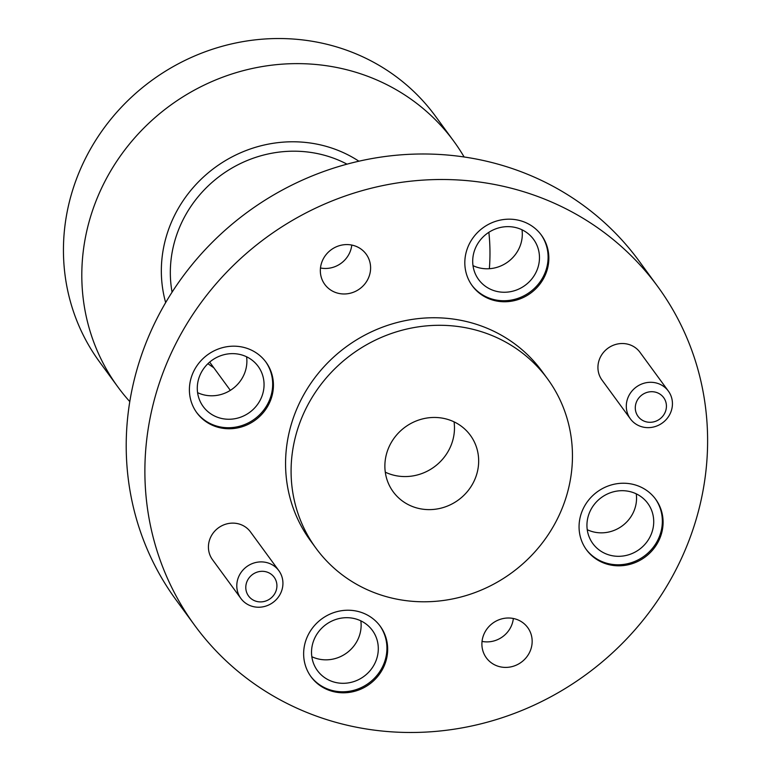 <?xml version="1.0" encoding="UTF-8"?>
<svg xmlns="http://www.w3.org/2000/svg" width="771" height="771" viewBox="0 0 771 771"><rect width="100%" height="100%" fill="white"/><g stroke="black" fill="none" stroke-linecap="round" stroke-linejoin="round"><path stroke-width="1.16" d="M385.288 472.17A47.812 45.123 143.8 0 0 389.654 473.972A47.812 45.123 143.8 0 0 436.184 465.405A47.812 45.123 143.8 0 0 454.061 421.853M129.788 401.614A208.093 196.393 -36.2 0 1 117.953 387.052A208.093 196.393 -36.2 0 1 127.109 146.962A208.093 196.393 -36.2 0 1 363.902 74.912A208.093 196.393 -36.2 0 1 453.83 141.295A208.093 196.393 -36.2 0 1 464.132 156.985M488.862 232.312A208.093 196.393 -36.2 0 1 489.363 268.713M453.83 141.295L435.461 116.199A208.093 196.393 143.8 0 0 345.533 49.816A208.093 196.393 143.8 0 0 108.75 121.857A208.093 196.393 143.8 0 0 99.594 361.956L117.953 387.052M449.695 420.05A47.812 45.123 143.8 0 0 395.282 436.608A47.812 45.123 143.8 0 0 393.181 491.773A47.812 45.123 143.8 0 0 413.844 507.029A47.812 45.123 143.8 0 0 468.257 490.472A47.812 45.123 143.8 0 0 470.358 435.307A47.812 45.123 143.8 0 0 449.695 420.05M644.913 421.438A15.873 14.986 143.8 0 0 665.248 412.061A15.873 14.986 143.8 0 0 656.815 392.564A15.873 14.986 143.8 0 0 636.47 401.942A15.873 14.986 143.8 0 0 644.913 421.438M658.183 383.563A23.525 22.205 -36.2 0 1 668.351 391.07A23.525 22.205 -36.2 0 1 667.32 418.219A23.525 22.205 -36.2 0 1 640.547 426.363A23.525 22.205 -36.2 0 1 630.379 418.855A23.525 22.205 -36.2 0 1 631.42 391.716A23.525 22.205 -36.2 0 1 658.183 383.563M255.403 601.043A15.873 14.986 143.8 0 0 275.739 591.665A15.873 14.986 143.8 0 0 267.306 572.169A15.873 14.986 143.8 0 0 246.971 581.546A15.873 14.986 143.8 0 0 255.403 601.043M268.684 563.167A23.525 22.205 -36.2 0 1 278.851 570.675A23.525 22.205 -36.2 0 1 277.811 597.814A23.525 22.205 -36.2 0 1 251.047 605.958A23.525 22.205 -36.2 0 1 240.88 598.46A23.525 22.205 -36.2 0 1 241.911 571.311A23.525 22.205 -36.2 0 1 268.684 563.167M278.851 570.675L250.479 531.903A23.525 22.205 143.8 0 0 240.311 524.396A23.525 22.205 143.8 0 0 213.548 532.539A23.525 22.205 143.8 0 0 212.507 559.688L240.88 598.46M668.351 391.07L639.978 352.299A23.525 22.205 143.8 0 0 629.82 344.791A23.525 22.205 143.8 0 0 603.047 352.945A23.525 22.205 143.8 0 0 602.016 380.084L630.379 418.855M637.135 485.557A42.839 40.439 143.8 0 0 588.389 500.389A42.839 40.439 143.8 0 0 586.5 549.819A42.839 40.439 143.8 0 0 605.013 563.485A42.839 40.439 143.8 0 0 653.769 548.653A42.839 40.439 143.8 0 0 655.649 499.223A42.839 40.439 143.8 0 0 637.135 485.557M586.133 549.309A42.839 40.439 143.8 0 0 604.271 562.464A42.839 40.439 143.8 0 0 652.815 547.892A42.839 40.439 143.8 0 0 655.273 498.712M247.472 348.502A42.839 40.439 143.8 0 0 198.725 363.334A42.839 40.439 143.8 0 0 196.836 412.764A42.839 40.439 143.8 0 0 215.35 426.43A42.839 40.439 143.8 0 0 264.106 411.598A42.839 40.439 143.8 0 0 265.985 362.168A42.839 40.439 143.8 0 0 247.472 348.502M196.47 412.254A42.839 40.439 143.8 0 0 214.608 425.409A42.839 40.439 143.8 0 0 263.152 410.837A42.839 40.439 143.8 0 0 265.61 361.657M522.892 221.499A42.839 40.439 143.8 0 0 474.146 236.331A42.839 40.439 143.8 0 0 472.257 285.762A42.839 40.439 143.8 0 0 490.77 299.437A42.839 40.439 143.8 0 0 539.527 284.595A42.839 40.439 143.8 0 0 541.406 235.165A42.839 40.439 143.8 0 0 522.892 221.499M471.891 285.251A42.839 40.439 143.8 0 0 490.028 298.416A42.839 40.439 143.8 0 0 538.572 283.844A42.839 40.439 143.8 0 0 541.03 234.663M361.715 612.55A42.839 40.439 143.8 0 0 312.968 627.382A42.839 40.439 143.8 0 0 311.079 676.813A42.839 40.439 143.8 0 0 329.593 690.479A42.839 40.439 143.8 0 0 378.349 675.647A42.839 40.439 143.8 0 0 380.228 626.216A42.839 40.439 143.8 0 0 361.715 612.55M310.713 676.302A42.839 40.439 143.8 0 0 328.851 689.467A42.839 40.439 143.8 0 0 377.395 674.895A42.839 40.439 143.8 0 0 379.852 625.715M516.637 619.392A25.626 24.19 143.8 0 0 487.474 628.269A25.626 24.19 143.8 0 0 486.347 657.836A25.626 24.19 143.8 0 0 497.42 666.019A25.626 24.19 143.8 0 0 526.583 657.143A25.626 24.19 143.8 0 0 527.711 627.575A25.626 24.19 143.8 0 0 516.637 619.392M355.074 245.968A25.626 24.19 143.8 0 0 325.911 254.844A25.626 24.19 143.8 0 0 324.784 284.412A25.626 24.19 143.8 0 0 335.857 292.585A25.626 24.19 143.8 0 0 365.02 283.718A25.626 24.19 143.8 0 0 366.148 254.141A25.626 24.19 143.8 0 0 355.074 245.968M377.992 594.007A143.445 135.378 143.8 0 0 541.223 544.345A143.445 135.378 143.8 0 0 547.535 378.84A143.445 135.378 143.8 0 0 485.547 333.072A143.445 135.378 143.8 0 0 322.317 382.744A143.445 135.378 143.8 0 0 316.004 548.248A143.445 135.378 143.8 0 0 377.992 594.007M547.535 378.84L542.013 371.285A143.445 135.378 143.8 0 0 480.015 325.526A143.445 135.378 143.8 0 0 316.794 375.198A143.445 135.378 143.8 0 0 310.482 540.693L316.004 548.248M657.769 286.581L639.111 261.08A286.889 270.766 143.8 0 0 515.134 169.553A286.889 270.766 143.8 0 0 188.673 268.886A286.889 270.766 143.8 0 0 176.048 599.896L194.716 625.397A286.889 270.766 143.8 0 0 318.693 716.924A286.889 270.766 143.8 0 0 645.154 617.59A286.889 270.766 143.8 0 0 657.769 286.581A286.889 270.766 143.8 0 0 533.792 195.063A286.889 270.766 143.8 0 0 207.341 294.397A286.889 270.766 143.8 0 0 194.716 625.397M633.087 492.534A34.04 32.131 143.8 0 0 594.354 504.321A34.04 32.131 143.8 0 0 592.851 543.603A34.04 32.131 143.8 0 0 607.567 554.465A34.04 32.131 143.8 0 0 646.31 542.678A34.04 32.131 143.8 0 0 647.804 503.396A34.04 32.131 143.8 0 0 633.087 492.534M587.242 529.696A34.04 32.131 143.8 0 0 590.393 530.997A34.04 32.131 143.8 0 0 623.546 524.878A34.04 32.131 143.8 0 0 636.248 493.835M243.434 355.479A34.04 32.131 143.8 0 0 204.691 367.266A34.04 32.131 143.8 0 0 203.197 406.548A34.04 32.131 143.8 0 0 217.904 417.41A34.04 32.131 143.8 0 0 256.647 405.623A34.04 32.131 143.8 0 0 258.14 366.341A34.04 32.131 143.8 0 0 243.434 355.479M197.578 392.641A34.04 32.131 143.8 0 0 200.73 393.942A34.04 32.131 143.8 0 0 233.883 387.823A34.04 32.131 143.8 0 0 246.585 356.78M518.854 228.486A34.04 32.131 143.8 0 0 480.111 240.273A34.04 32.131 143.8 0 0 478.618 279.555A34.04 32.131 143.8 0 0 493.324 290.407A34.04 32.131 143.8 0 0 532.067 278.62A34.04 32.131 143.8 0 0 533.561 239.347A34.04 32.131 143.8 0 0 518.854 228.486M472.999 265.638A34.04 32.131 143.8 0 0 476.15 266.939A34.04 32.131 143.8 0 0 509.303 260.82A34.04 32.131 143.8 0 0 522.006 229.787M357.667 619.537A34.04 32.131 143.8 0 0 318.934 631.324A34.04 32.131 143.8 0 0 317.43 670.597A34.04 32.131 143.8 0 0 332.147 681.458A34.04 32.131 143.8 0 0 370.89 669.671A34.04 32.131 143.8 0 0 372.383 630.389A34.04 32.131 143.8 0 0 357.667 619.537M311.821 656.69A34.04 32.131 143.8 0 0 314.973 657.991A34.04 32.131 143.8 0 0 348.126 651.871A34.04 32.131 143.8 0 0 360.828 620.838M482.039 641.405A25.626 24.19 143.8 0 0 513.351 618.496M320.476 267.98A25.626 24.19 143.8 0 0 351.788 245.072M347.017 164.156A119.341 112.643 143.8 0 0 332.128 157.669A119.341 112.643 143.8 0 0 214.193 180.549A119.341 112.643 143.8 0 0 172.068 292.17M213.769 367.709A126.993 119.862 -36.2 0 1 207.919 363.69M165.659 302.598A126.993 119.862 -36.2 0 1 203.631 176.867A126.993 119.862 -36.2 0 1 333.496 148.668A126.993 119.862 -36.2 0 1 358.9 161.206M209.673 362.11L230.336 390.357"/></g></svg>
